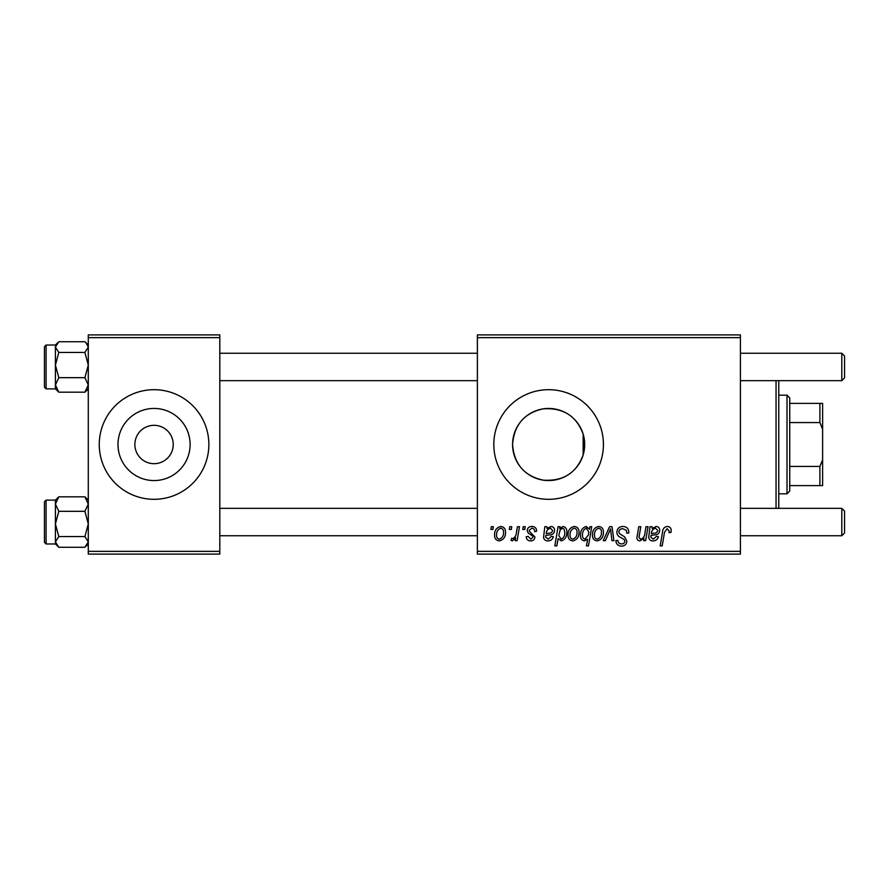 <?xml version="1.0" encoding="UTF-8"?>
<svg xmlns="http://www.w3.org/2000/svg" width="889" height="889" viewBox="0 0 889 889"><rect width="100%" height="100%" fill="white"/><g stroke="black" fill="none" stroke-linecap="round" stroke-linejoin="round"><path stroke-width="1.33" d="M134.872 444.044L134.872 444.5A19.18 19.18 0 0 0 154.053 463.68A19.18 19.18 0 0 0 173.233 444.5L173.233 444.044M173.233 444.956L173.233 444.5A19.18 19.18 0 0 0 154.053 425.32A19.18 19.18 0 0 0 134.872 444.5L134.872 444.956M117.993 444.5A36.06 36.06 0 0 0 154.053 480.56A36.06 36.06 0 0 0 190.113 444.5A36.06 36.06 0 0 0 154.053 408.44A36.06 36.06 0 0 0 117.993 444.5M99.257 444.5A54.807 54.807 0 0 0 154.053 499.307A54.807 54.807 0 0 0 208.859 444.5A54.807 54.807 0 0 0 154.053 389.693A54.807 54.807 0 0 0 99.257 444.5M583.151 454.912C576.516 472.97 563.248 481.394 543.346 480.171C524.399 476.093 514.142 464.202 512.564 444.5C514.186 424.764 524.421 412.874 543.29 408.84C563.193 407.573 576.472 415.996 583.151 434.088L584.684 444.5L583.151 454.912L583.151 434.088M584.684 444.5A36.06 36.06 0 0 1 548.624 480.56A36.06 36.06 0 0 1 512.564 444.5A36.06 36.06 0 0 1 548.624 408.44A36.06 36.06 0 0 1 584.684 444.5M493.817 444.5A54.807 54.807 0 0 0 548.624 499.307A54.807 54.807 0 0 0 603.42 444.5A54.807 54.807 0 0 0 548.624 389.693A54.807 54.807 0 0 0 493.817 444.5M740.426 554.103L477.382 554.103L477.382 551.358L740.426 551.358L740.426 554.103M740.426 337.642L477.382 337.642L477.382 334.897L740.426 334.897L740.426 551.358M523.21 526.699L525.21 526.699L524.788 529.444L522.754 529.444L523.21 526.699M509.764 526.699L511.753 526.699L511.342 529.444L509.297 529.444L509.764 526.699M536.667 531.178L534.678 531.689C534.756 529.6 533.8 528.433 531.811 528.199L529.188 530.333L529.611 531.555L534.922 536.934C534.7 539.456 533.3 540.779 530.744 540.901C527.955 540.834 526.444 539.423 526.199 536.667L528.199 536.411L530.833 539.156L532.933 537.234L532.733 536.111L528.199 533.022L527.199 530.489C527.577 527.822 529.144 526.477 531.911 526.455C534.945 526.577 536.534 528.144 536.667 531.178M560.081 526.699L559.726 528.644L563.126 526.455C565.826 527.21 567.049 529.099 566.804 532.133C566.993 536.578 565.16 539.501 561.303 540.901L558.159 538.59L556.836 545.879L554.825 545.879L558.07 526.699L560.081 526.699M622.889 526.455C626.912 526.666 628.89 528.833 628.834 532.944L626.834 533.178L626.334 530.355L622.756 528.699C620.5 528.688 619.2 529.755 618.866 531.911L619.389 533.589L624.578 536.845L626.834 541.045C626.589 544.324 624.8 546.024 621.467 546.135C617.999 545.924 616.133 544.068 615.866 540.579L617.855 540.39C618.066 542.623 619.289 543.79 621.533 543.89C623.489 543.924 624.589 543.012 624.845 541.157L624.1 539.445L620.666 537.456C618.199 536.478 616.933 534.689 616.877 532.089C617.233 528.499 619.244 526.621 622.889 526.455M598.675 526.455C601.831 526.877 603.42 528.722 603.42 532.011C603.609 536.878 601.509 539.845 597.119 540.901C593.93 540.39 592.374 538.445 592.463 535.067C592.341 530.389 594.419 527.521 598.675 526.455M645.992 526.699L648.014 526.699L645.658 540.656L643.636 540.656L644.036 538.312L639.88 540.901C637.913 540.679 636.935 539.545 636.946 537.512L638.769 526.699L640.791 526.699L638.98 537.456L640.513 539.156C643.292 538.334 644.758 536.345 644.903 533.178L645.992 526.699M671.184 530.689L671.006 532.433L669.006 532.678L669.184 531.011L667.128 528.699L664.505 532.3L662.205 545.879L660.183 545.879L662.561 531.822C662.794 528.711 664.361 526.921 667.25 526.455C669.861 526.621 671.173 528.033 671.184 530.689M477.382 337.642L477.382 551.358M652.004 526.699L652.204 528.433L656.171 526.455C658.493 526.733 659.682 528.066 659.716 530.477C659.349 533.5 657.582 534.978 654.404 534.922L651.026 535.422L650.748 537.078L653.271 539.156L656.482 536.411L658.471 536.667C657.682 539.39 655.893 540.801 653.093 540.901C650.537 540.912 649.07 539.69 648.703 537.245L649.948 526.699L652.004 526.699M589.952 526.699L591.718 526.699L588.474 545.879L586.462 545.879L587.618 539.19L584.34 540.901C581.562 540.212 580.284 538.334 580.506 535.267C580.339 530.777 582.217 527.833 586.151 526.455L589.507 529.233L589.952 526.699M609.576 526.699L612.021 526.699L613.932 540.656L611.932 540.656L610.521 528.855L605.398 540.656L603.242 540.656L609.576 526.699M574.272 526.455C577.428 526.877 579.006 528.722 579.017 532.011C579.206 536.878 577.094 539.845 572.705 540.901C569.516 540.39 567.96 538.445 568.049 535.067C567.927 530.389 570.005 527.521 574.272 526.455M546.879 526.699L547.091 528.433L551.047 526.455C553.38 526.733 554.558 528.066 554.603 530.477C554.236 533.5 552.458 534.978 549.28 534.922L545.902 535.422L545.624 537.078L548.146 539.156L551.358 536.411L553.358 536.667C552.569 539.39 550.78 540.801 547.98 540.901C545.413 540.912 543.946 539.69 543.579 537.245L544.824 526.699L546.879 526.699M500.785 526.455C503.941 526.877 505.519 528.722 505.53 532.011C505.719 536.878 503.619 539.845 499.218 540.901C496.029 540.39 494.484 538.445 494.573 535.067C494.451 530.389 496.518 527.521 500.785 526.455M517.442 526.699L519.465 526.699L517.109 540.656L515.087 540.656L515.598 537.767L512.364 540.901L511.008 540.39L511.808 538.212L512.809 538.656C515.12 537.356 516.331 535.234 516.431 532.278L517.442 526.699M491.328 526.699L493.328 526.699L492.906 529.444L490.872 529.444L491.328 526.699M219.816 554.103L88.289 554.103L88.289 551.358L219.816 551.358L219.816 554.103M219.816 337.642L88.289 337.642L88.289 334.897L219.816 334.897L219.816 551.358M88.289 337.642L88.289 551.358M655.537 528.199C652.893 528.888 651.493 530.711 651.359 533.678L653.848 533.178C656.015 533.311 657.315 532.411 657.727 530.477L655.537 528.199M588.351 535.056L588.796 531.878L586.307 528.199C583.595 529.522 582.328 531.866 582.495 535.234C582.317 537.323 583.151 538.623 584.984 539.156L588.351 535.056M597.197 539.156C600.208 538.056 601.62 535.745 601.431 532.222C601.586 530.022 600.664 528.677 598.664 528.199C595.741 529.355 594.341 531.644 594.452 535.078C594.297 537.289 595.219 538.645 597.197 539.156M572.794 539.156C575.805 538.056 577.205 535.745 577.017 532.222C577.172 530.022 576.25 528.677 574.25 528.199C571.327 529.355 569.927 531.644 570.049 535.078C569.882 537.289 570.805 538.645 572.794 539.156M561.17 539.156C563.715 537.912 564.926 535.711 564.804 532.544L564.048 529.066L562.47 528.199L560.159 529.922L558.781 535.556L561.17 539.156M550.424 528.199C547.768 528.888 546.379 530.711 546.246 533.678L548.724 533.178C550.902 533.311 552.191 532.411 552.614 530.477L550.424 528.199M499.307 539.156C502.318 538.056 503.73 535.745 503.541 532.222C503.685 530.022 502.763 528.677 500.774 528.199C497.851 529.355 496.44 531.644 496.562 535.078C496.406 537.289 497.318 538.645 499.307 539.156M778.786 380.659L778.786 508.341M776.053 508.341L776.053 380.659M84.9 352.455L88.289 365.068L84.9 377.681L88.289 384.937L84.9 392.182L86.011 391.16L84.9 392.182L58.807 392.182L55.407 384.937L58.807 377.681L55.407 365.068L58.807 352.455L55.407 347.099L58.807 341.732L84.9 341.732L86.011 342.754L88.289 347.099L84.9 352.455L58.807 352.455M55.407 388.793L55.407 345.032L46.095 345.032L46.095 388.882L44.45 387.237L44.45 346.754M84.9 377.681L58.807 377.681M57.596 342.843L55.407 345.032L55.407 388.882L58.807 392.182L56.351 389.571M84.9 511.319L88.289 523.932L84.9 536.545L88.289 541.901L84.9 547.268L58.807 547.268L55.407 541.901L55.407 543.968L46.095 543.968L46.095 500.118L55.407 500.118L55.407 504.063L58.807 496.818L57.685 497.84L58.807 496.818L84.9 496.818L88.289 504.063L84.9 511.319L58.807 511.319L55.407 504.063L55.407 523.932L58.807 511.319M44.45 542.246L44.45 501.763L44.45 505.608L44.45 501.763L46.095 500.118M88.289 500.118L84.9 496.818L87.344 499.429M58.807 536.545L55.407 523.932L55.407 541.901L58.807 536.545L84.9 536.545M58.807 547.268L55.407 543.968L55.407 500.207M88.289 345.032L84.9 341.732M844.55 356L844.55 377.914L841.805 380.659L841.805 353.255L844.55 356M844.55 511.086L841.805 508.341L844.55 511.086L844.55 533L841.805 535.745L841.805 508.341L740.426 508.341M787.009 493.817L787.009 395.183L789.743 397.916L789.743 491.084L787.009 493.817L778.786 493.817M787.009 395.183L778.786 395.183M822.625 485.605L819.891 485.605L819.891 466.425L822.625 459.757L822.625 485.605M789.743 485.605L819.891 485.605M789.743 403.395L822.625 403.395L822.625 459.757M789.743 466.425L819.891 466.425M822.625 429.243L819.891 422.575L819.891 403.395M789.743 422.575L819.891 422.575M88.289 388.882L86.011 391.16M46.095 388.882L55.407 388.882M46.095 345.032L44.45 346.677M55.407 500.118L57.685 497.84M46.095 543.968L44.45 542.323M88.289 543.968L86.1 546.157M219.816 353.255L477.382 353.255M740.426 353.255L841.805 353.255M219.816 380.659L477.382 380.659M740.426 380.659L841.805 380.659L844.55 377.914M841.805 535.745L740.426 535.745M477.382 535.745L219.816 535.745M477.382 508.341L219.816 508.341"/></g></svg>
